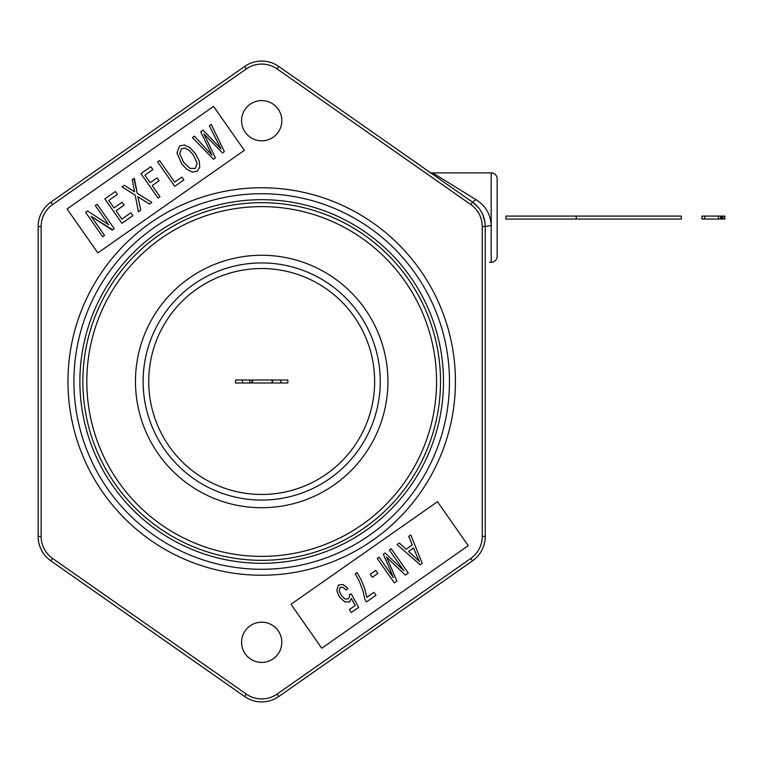 <?xml version="1.0" encoding="UTF-8"?>
<svg xmlns="http://www.w3.org/2000/svg" width="763" height="763" viewBox="0 0 763 763"><rect width="100%" height="100%" fill="white"/><g stroke="black" fill="none" stroke-linecap="round" stroke-linejoin="round"><path stroke-width="1.14" d="M704.583 216.082L704.583 219.057L701.96 219.057L701.96 216.082L718.508 216.082L718.508 219.057L704.583 219.057M724.678 216.082L724.85 219.057L724.85 216.082L724.287 216.082L724.287 219.057L718.508 219.057M724.287 216.082L722.571 216.082L722.571 219.057M722.571 216.082L721.407 216.082L721.407 219.057M721.407 216.082L720.739 216.082L720.739 219.057M720.739 216.082L720.51 219.057M720.51 216.082L718.508 216.082M576.237 216.082L681.33 216.082L681.33 219.057L505.888 219.057L505.888 216.082L576.237 216.082L576.237 219.057M287.842 380.012L287.842 382.988L287.842 380.012L272.124 380.012L272.124 382.988L235.538 382.988L235.538 380.012L235.538 382.988M272.124 380.012L252.534 380.012L252.534 382.988M272.629 380.012L272.629 382.988L272.124 382.988M252.534 380.012L252 380.012L252 382.988L252 380.012L249.911 380.012L249.911 382.988M249.911 380.012L242.481 380.012L242.481 382.988M242.481 380.012L235.538 380.012M287.842 382.988L272.629 382.988M280.898 380.012L280.898 382.988M410.771 534.977L422.244 563.323L420.155 564.782L397.075 544.563L399.278 543.018L406.164 549.217L412.278 544.935L408.71 536.418L410.771 534.977M416.97 556.246L413.565 547.958L408.606 551.43L419.45 561.463L416.97 556.246M406.164 549.217L412.278 544.935M413.565 547.958L408.606 551.43M405.372 575.14L386.574 557.152L396.922 581.053L394.318 582.875L377.218 558.459L379.087 557.152L393.393 577.591L383.341 554.176L385.086 552.956L403.875 570.772L389.321 549.989L391.19 548.683L408.281 573.099L405.372 575.14L389.798 560.28M394.843 582.512L394.318 582.875M372.354 577.286L370.246 574.262L375.768 570.4L377.876 573.414L372.354 577.286L371.934 576.675M349.883 610.419L349.32 609.618L355.167 605.526L351.361 598.411L349.664 601.883L344.876 601.931L339.573 597.162L336.721 590.619L338.486 584.963L343.054 584.544L347.957 588.483L346.259 590.066L342.864 587.281L340.212 587.424L339.163 590.6L341.29 595.56L345 598.993L348.29 598.898L349.387 597.133L349.692 594.501M349.301 594.663L351.247 593.852L358.61 607.386L351.333 612.479L349.32 609.618M377.218 558.459L379.087 557.152L393.393 577.591M388.529 561.616L396.922 581.053M373.975 592.355L375.987 595.235L366.517 601.873L364.886 599.537L363.045 591.001L359.239 581.063L355.224 573.862L357.074 572.574L361.271 580.004L364.914 589.17L366.803 597.372L373.975 592.355M355.167 605.526L351.361 598.411M358.61 607.386L351.333 612.479M290.989 604.286L321.767 648.235L468.253 545.659L437.485 501.711L290.989 604.286M261.69 100.582A20.115 20.115 0 0 0 241.575 120.697A20.115 20.115 0 0 0 261.69 140.821A20.115 20.115 0 0 0 281.814 120.697A20.115 20.115 0 0 0 261.69 100.582M261.69 662.418A20.115 20.115 0 0 0 281.814 642.303A20.115 20.115 0 0 0 261.69 622.179A20.115 20.115 0 0 0 241.575 642.303A20.115 20.115 0 0 0 261.69 662.418M244.341 150.349L213.573 106.4L67.077 208.976L97.855 252.915L244.341 150.349M402.645 153.21L414.462 161.479M478.077 207.174L472.526 202.138L278.791 66.476A29.805 29.805 0 0 0 244.599 66.476L50.863 202.138A29.805 29.805 0 0 0 38.15 226.554L38.15 536.446A29.805 29.805 0 0 0 50.863 560.862L244.599 696.524A29.805 29.805 0 0 0 278.791 696.524L472.526 560.862A29.805 29.805 0 0 0 485.23 536.446L485.23 226.554A29.805 29.805 0 0 0 472.526 202.138L475.94 199.639L432.592 172.858L430.714 172.858M50.863 560.862L244.599 696.524L246.306 694.082A26.829 26.829 0 0 0 277.074 694.082L470.819 558.421A26.829 26.829 0 0 0 482.254 536.446L482.254 226.554A26.829 26.829 0 0 0 470.819 204.579L277.074 68.918A26.829 26.829 0 0 0 246.306 68.918L52.571 204.579A26.829 26.829 0 0 0 41.135 226.554L41.135 536.446A26.829 26.829 0 0 0 52.571 558.421L246.306 694.082L52.571 558.421L50.863 560.862M418.715 164.455L423.932 168.108M431.486 173.401L432.592 172.858L429.779 172.858M489.426 262.281L491.191 262.281A5.961 5.961 0 0 0 497.152 256.32L497.152 178.819A5.961 5.961 0 0 0 491.191 172.858L432.592 172.858M491.191 172.858L491.191 225.447C490.619 214.269 485.535 205.667 475.94 199.639M491.191 225.447L485.23 226.554L484.972 222.605M484.791 221.451L482.626 214.365M96.748 204.57L97.149 204.284L114.24 228.7L112.256 230.092L91.131 216.291L104.569 235.471L102.709 236.778L85.618 212.362L87.602 210.969L108.708 224.761L95.289 205.59L97.149 204.284M112.657 229.816L91.131 216.291M132.562 215.28L132.838 215.681L121.918 223.321L104.827 198.914L115.404 191.503L115.814 192.076M115.404 191.503L117.426 194.384L108.775 200.431L114.011 207.917L122.109 202.243L124.121 205.104L116.024 210.779L121.842 219.086L130.826 212.801L132.838 215.681M133.945 178.523L137.254 193.354L151.837 202.376L149.443 204.055L137.874 196.74L140.745 210.14L138.418 211.771L135.175 195.09L121.994 186.887L124.302 185.275L134.612 191.847L132.237 179.715L134.345 178.246L137.254 193.354L151.837 202.376L151.036 202.939M150.816 166.706L152.829 169.586L144.894 175.147L150.187 182.71L157.064 177.893L159.076 180.774L152.209 185.59L159.972 196.682L158.036 198.037L140.945 173.621L150.816 166.706L151.217 167.278M174.651 182.109L181.861 177.064L183.873 179.944L174.737 186.344L157.636 161.928L159.572 160.573L174.651 182.109L181.861 177.064M183.32 179.143L183.873 179.944M218.008 143.043L209.32 125.742L211.265 124.379L224.351 151.608L222.481 152.915L203.902 133.926L215.404 157.865L213.43 159.248L192.448 137.559L194.431 136.167L211.98 155.175L200.726 131.761L203.063 130.13L221.003 148.861L209.32 125.742L211.265 124.379M222.882 152.629L222.481 152.915L206.372 136.472M197.274 171.179L192.41 172.104L186.763 169.281L181.661 163.778L176.959 152.896L179.591 145.914L184.379 144.97L190.016 147.745L195.452 153.697L199.21 160.964L199.782 167.192L197.274 171.179M179.667 153.535L183.692 162.424L189.977 168.394L195.328 168.423L197.121 163.349L193.449 155.07L189.195 150.301L185.018 148.098L181.546 148.69L179.667 153.535M152.209 185.59L159.972 196.682M121.994 186.887L124.302 185.275M122.109 202.243L124.121 205.104L116.024 210.779L121.842 219.086M207.536 282.367A112.962 112.962 0 0 0 162.557 435.654A112.962 112.962 0 0 0 315.853 480.633A112.962 112.962 0 0 0 360.823 327.346A112.962 112.962 0 0 0 207.536 282.367M204.846 277.446A118.57 118.57 0 0 0 157.636 438.344A118.57 118.57 0 0 0 318.533 485.554A118.57 118.57 0 0 0 365.744 324.656A118.57 118.57 0 0 0 204.846 277.446M150.921 442.015A126.229 126.229 0 0 0 322.205 492.278A126.229 126.229 0 0 0 372.468 320.985A126.229 126.229 0 0 0 201.174 270.722A126.229 126.229 0 0 0 150.921 442.015M421.252 294.337A181.813 181.813 0 0 0 174.527 221.947A181.813 181.813 0 0 0 102.137 468.663A181.813 181.813 0 0 0 348.853 541.053A181.813 181.813 0 0 0 421.252 294.337M96.901 471.524A187.774 187.774 0 0 0 351.714 546.289A187.774 187.774 0 0 0 426.479 291.476A187.774 187.774 0 0 0 171.665 216.711A187.774 187.774 0 0 0 96.901 471.524M431.715 288.614A193.735 193.735 0 0 0 168.814 211.485A193.735 193.735 0 0 0 91.674 474.386A193.735 193.735 0 0 0 354.576 551.515A193.735 193.735 0 0 0 431.715 288.614M277.074 68.918L278.791 66.476M470.819 204.579L472.526 202.138M246.306 68.918L244.599 66.476M52.571 204.579L50.863 202.138M41.135 226.554L38.15 226.554M41.135 536.446L38.15 536.446M277.074 694.082L278.791 696.524M470.819 558.421L472.526 560.862M482.254 536.446L485.23 536.446M482.254 226.554L485.23 226.554M491.191 225.495L491.191 262.281M108.222 465.344A174.88 174.88 0 0 0 345.534 534.968A174.88 174.88 0 0 0 415.158 297.656A174.88 174.88 0 0 0 177.846 228.032A174.88 174.88 0 0 0 108.222 465.344M104.76 467.233A178.819 178.819 0 0 0 347.423 538.43A178.819 178.819 0 0 0 418.62 295.767A178.819 178.819 0 0 0 175.957 224.57A178.819 178.819 0 0 0 104.76 467.233"/></g></svg>
